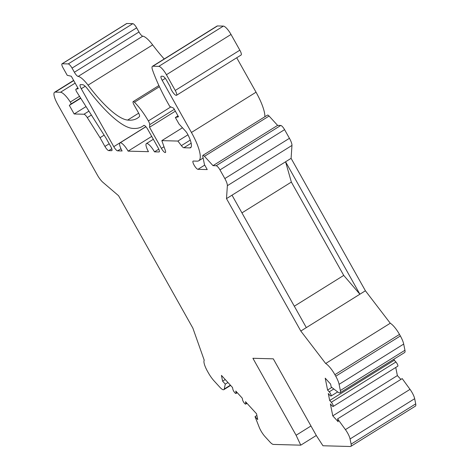 <?xml version="1.0" encoding="UTF-8"?>
<svg xmlns="http://www.w3.org/2000/svg" width="470" height="470" viewBox="0 0 470 470"><rect width="100%" height="100%" fill="white"/><g stroke="black" fill="none" stroke-linecap="round" stroke-linejoin="round"><path stroke-width="0.7" d="M300.771 445.166L296.094 435.255L252.901 358.281L273.287 358.833L316.486 435.808L322.955 445.76L350.35 446.5A9.623 2.538 -121.9 0 0 350.796 446.388L415.398 406.121A9.623 2.538 -121.9 0 0 415.709 403.865L414.669 398.689A9.623 2.538 -121.9 0 0 410.022 389.36L402.197 378.597L337.601 418.864L338.183 421.76L332.778 415.85L330.392 403.971L332.014 405.745A2.885 0.764 -121.9 0 0 333.189 406.456A2.885 0.764 -121.9 0 0 332.942 404.776A2.885 0.764 -121.9 0 0 331.315 402.267L329.693 400.493L328.295 393.537L329.916 395.311A2.885 0.764 -121.9 0 0 331.091 396.022A2.885 0.764 -121.9 0 0 330.845 394.342A2.885 0.764 -121.9 0 0 329.217 391.833L327.596 390.059L325.211 378.18L330.616 384.09L331.197 386.986L337.883 392.086A9.623 2.538 -121.9 0 0 340.027 392.791A9.623 2.538 -121.9 0 0 340.345 390.529L339.099 384.325A13.471 3.554 -121.9 0 0 335.756 376.217L334.899 374.684A13.471 3.554 -121.9 0 0 325.675 363.504L300.812 331.045L226.493 198.616L227.368 185.697A9.623 2.538 -121.9 0 0 224.842 178.571L219.984 169.911A4.812 1.269 -121.9 0 0 216.159 165.734L213.016 165.651L204.474 156.31A3.848 1.016 -121.9 0 0 202.905 155.364A3.848 1.016 -121.9 0 0 202.782 156.269L204.456 164.606L207.241 169.57L197.946 169.317A4.812 1.269 58.1 0 1 194.333 165.499A4.812 1.269 58.1 0 1 193.076 161.098A4.812 1.269 58.1 0 1 193.299 161.04L197.2 161.145A33.687 8.889 -121.9 0 0 198.763 160.763A33.687 8.889 -121.9 0 0 191.437 132.464L162.174 80.317A4.812 1.269 58.1 0 1 161.128 76.275A4.812 1.269 58.1 0 1 161.351 76.222L162.849 76.258A4.812 1.269 58.1 0 1 166.733 80.546L170.169 86.668A5.775 1.522 -121.9 0 0 173.042 92.525A5.775 1.522 -121.9 0 0 176.503 95.304A5.775 1.522 -121.9 0 0 175.239 90.446L166.421 74.724A9.623 2.538 -121.9 0 0 158.778 66.37L152.891 66.211A9.623 2.538 -121.9 0 0 152.445 66.317A9.623 2.538 -121.9 0 0 152.621 70.277A76.992 20.316 -121.9 0 0 169.787 106.461L173.677 108.182L178.506 116.789L175.369 117.512L179 123.974L185.415 130.995A4.812 1.269 58.1 0 1 187.806 134.508A18.283 4.823 58.1 0 1 190.614 147.698A18.283 4.823 58.1 0 1 189.768 147.903L183.852 147.744A4.812 1.269 58.1 0 1 181.385 145.624L177.895 141.065L161.827 140.63L165.34 150.506A4.812 1.269 58.1 0 1 165.434 152.497A4.812 1.269 58.1 0 1 161.386 148.373L149.536 127.258L149.713 124.673A4.812 1.269 -121.9 0 0 148.356 120.943A28.87 7.62 -121.9 0 0 134.467 102.266A3.848 1.016 -121.9 0 0 133.163 101.596A3.848 1.016 -121.9 0 0 133.997 104.828L138.35 112.583A4.812 1.269 58.1 0 1 139.455 116.578A173.236 45.713 58.1 0 1 137.363 118.223A173.236 45.713 58.1 0 1 127.629 120.073A76.992 20.316 58.1 0 1 88.043 85.158A19.247 5.082 -121.9 0 0 78.149 76.434A4.812 1.269 58.1 0 1 74.377 72.257L72.051 68.109A4.812 1.269 -121.9 0 0 68.226 63.926L62.228 63.767A4.812 1.269 -121.9 0 0 62.011 63.82A4.812 1.269 -121.9 0 0 63.056 67.862L67.234 75.312L71.299 76.24L78.261 88.654L76.011 89.177A2.885 0.764 -121.9 0 0 75.946 89.206A2.885 0.764 -121.9 0 0 76.869 92.126L106.132 138.315L110.779 146.587A4.812 1.269 58.1 0 1 111.825 150.635A4.812 1.269 58.1 0 1 111.602 150.688L108.752 150.612A4.812 1.269 58.1 0 1 104.927 146.434L100.034 137.704L87.291 117.594A4.812 1.269 -121.9 0 0 83.96 114.239L74.166 113.975L69.337 105.368L70.964 104.011A1.921 0.505 -121.9 0 0 70.312 102.037A14.435 3.807 -121.9 0 0 60.495 92.249L55.249 92.108A14.435 3.807 -121.9 0 0 54.579 92.273A14.435 3.807 -121.9 0 0 57.722 104.405L97.413 175.14A9.623 2.538 -121.9 0 0 102.936 182.342L118.558 195.708L192.87 328.136L204.233 360.231A13.471 3.554 -121.9 0 0 207.47 371.253L208.328 372.786A13.471 3.554 -121.9 0 0 214.126 380.959L219.913 387.286A9.623 2.538 -121.9 0 0 223.838 389.654A9.623 2.538 -121.9 0 0 224.225 389.025L225.3 384.131L222.598 381.176L221.435 375.383L232.515 387.497L232.862 389.236A2.885 0.764 -121.9 0 0 234.33 392.133A2.885 0.764 -121.9 0 0 236.011 393.461A2.885 0.764 -121.9 0 0 236.105 392.785L235.758 391.046L239.001 394.589L242.244 398.137L242.591 399.876A2.885 0.764 -121.9 0 0 244.059 402.772A2.885 0.764 -121.9 0 0 245.739 404.094A2.885 0.764 -121.9 0 0 245.834 403.419L245.487 401.68L256.561 413.794L257.73 419.593L255.028 416.637L259.228 427.301A9.623 2.538 -121.9 0 0 265.074 436.665L269.897 441.941A9.623 2.538 -121.9 0 0 273.375 444.426L300.771 445.166L316.304 435.484M400.881 379.419L397.373 375.583L395.746 367.464M333.189 406.456L397.79 366.189A2.885 0.764 -121.9 0 0 397.538 364.509A2.885 0.764 -121.9 0 0 395.91 362L394.289 360.226L394.066 359.103M340.027 392.791L404.629 352.524A9.623 2.538 -121.9 0 0 404.94 350.262L403.695 344.064A13.471 3.554 -121.9 0 0 400.358 335.956L399.494 334.417A13.471 3.554 -121.9 0 0 390.27 323.237L365.407 290.777L291.095 158.349L291.964 145.43A9.623 2.538 -121.9 0 0 289.444 138.303L284.579 129.644A4.812 1.269 -121.9 0 0 280.76 125.467L277.611 125.384L269.075 116.043A3.848 1.016 -121.9 0 0 267.506 115.097L202.905 155.364M264.886 116.73A33.687 8.889 -121.9 0 0 256.038 92.196L236.716 57.769M176.503 95.304L241.098 55.037A5.775 1.522 -121.9 0 0 239.841 50.178L231.017 34.457A9.623 2.538 -121.9 0 0 223.373 26.103L217.493 25.944A9.623 2.538 -121.9 0 0 217.046 26.05L152.445 66.317M164.212 58.985A76.992 20.316 58.1 0 1 152.644 44.891A19.247 5.082 -121.9 0 0 142.751 36.166A4.812 1.269 58.1 0 1 138.973 31.989L136.647 27.842A4.812 1.269 -121.9 0 0 132.828 23.665L126.829 23.5A4.812 1.269 -121.9 0 0 126.606 23.553L62.011 63.82M350.796 446.388A9.623 2.538 -121.9 0 0 351.108 444.132L350.068 438.957A9.623 2.538 -121.9 0 0 345.421 429.621L337.601 418.864M148.479 151.681L128.093 151.134A9.623 2.538 -121.9 0 0 120.003 142.886A9.623 2.538 -121.9 0 0 122.094 150.97L117.594 150.846A4.812 1.269 58.1 0 1 113.775 146.669L81.263 88.736A4.812 1.269 58.1 0 1 80.217 84.688A4.812 1.269 58.1 0 1 80.441 84.635L82.603 84.694A9.623 2.538 58.1 0 1 87.649 89.065A86.615 22.854 -121.9 0 0 132.182 128.345A182.859 48.251 -121.9 0 0 142.457 126.389A182.859 48.251 -121.9 0 0 143.785 125.437A4.812 1.269 58.1 0 1 143.82 125.414A4.812 1.269 58.1 0 1 147.862 129.538L158.149 147.868A4.812 1.269 58.1 0 1 159.195 151.91A4.812 1.269 58.1 0 1 158.972 151.963L154.477 151.845A9.623 2.538 -121.9 0 0 146.387 143.597A9.623 2.538 -121.9 0 0 148.479 151.681M151.716 136.406L128.093 151.134M158.795 149.149L154.477 151.845M397.373 375.583L332.778 415.85M394.289 360.226L329.693 400.493M331.796 387.445L327.596 390.059M390.27 323.237L325.675 363.504M365.407 290.777L300.812 331.045M343.729 275.408L359.891 294.214L285.578 161.786L291.353 182.078L343.729 275.408L294.314 306.211M306.322 327.608L232.01 195.179L226.493 198.616M291.095 158.349L232.01 195.179M291.353 182.078L241.944 212.881M277.611 125.384L213.016 165.651M177.995 115.873L175.369 117.512M187.953 134.796L177.895 141.065M182.466 127.764L161.827 140.63M175.351 111.167L149.536 127.258M104.129 135.149L100.034 137.704M86.028 106.584L74.166 113.975M80.752 98.254L69.337 105.368M227.938 382.492L225.3 384.131M225.236 379.537L222.598 381.176M256.902 415.468L255.028 416.637M296.094 435.255L310.976 425.985M159.342 151.734L158.972 151.963M85.205 86.274L81.263 88.736M145.853 126.677L113.775 146.669M120.96 148.755L117.594 150.846M415.709 403.865L351.108 444.132M414.669 398.689L350.068 438.957M410.022 389.36L345.421 429.621M395.91 362L331.315 402.267M333.8 388.978L329.217 391.833M404.94 350.262L340.345 390.529M403.695 344.064L339.099 384.325M400.358 335.956L335.756 376.217M399.494 334.417L334.899 374.684M291.964 145.43L227.368 185.697M289.444 138.303L224.842 178.571M284.579 129.644L219.984 169.911M280.76 125.467L216.159 165.734M269.075 116.043L204.474 156.31M204.726 165.093L197.946 169.317M256.038 92.196L191.437 132.464M165.311 78.361L162.174 80.317M239.841 50.184L175.245 90.452M231.017 34.457L166.421 74.724M223.373 26.103L158.778 66.37M217.493 25.944L152.891 66.211M191.178 147.028L189.768 147.903M191.167 143.186L183.852 147.744M190.262 140.089L181.385 145.624M164.001 146.746L161.386 148.373M174.323 109.334L149.713 124.673M170.839 106.925L148.356 120.943M159.43 86.709L134.467 102.266M138.673 113.188L127.629 120.073M152.644 44.891L88.043 85.158M142.751 36.166L78.149 76.434M138.973 31.989L74.377 72.257M136.647 27.842L72.051 68.109M132.828 23.665L68.226 63.926M126.829 23.5L62.228 63.767M77.897 88.002L76.011 89.177M111.972 150.459L111.602 150.688M111.766 148.732L108.752 150.612M109.193 143.773L104.927 146.434M91.386 115.038L87.291 117.594M88.918 111.149L83.96 114.239M80.593 98.007L70.964 104.011M79.512 96.303L70.312 102.037M75.153 83.114L60.495 92.249M73.737 80.587L55.249 92.108M230.394 385.177L224.225 389.025M236.898 392.291L236.105 392.785M246.627 402.925L245.834 403.419M153.326 139.273L146.387 143.597M144.102 125.361L142.457 126.389M145.906 126.736L120.003 142.886M337.666 391.927L331.091 396.022M203.134 158.037L198.763 160.763M158.895 85.552L133.163 101.596M77.891 87.99L75.946 89.206M73.631 80.399L54.579 92.273M230.623 385.429L223.838 389.654M237.256 392.685L236.011 393.461M246.985 403.319L245.739 404.094"/></g></svg>
